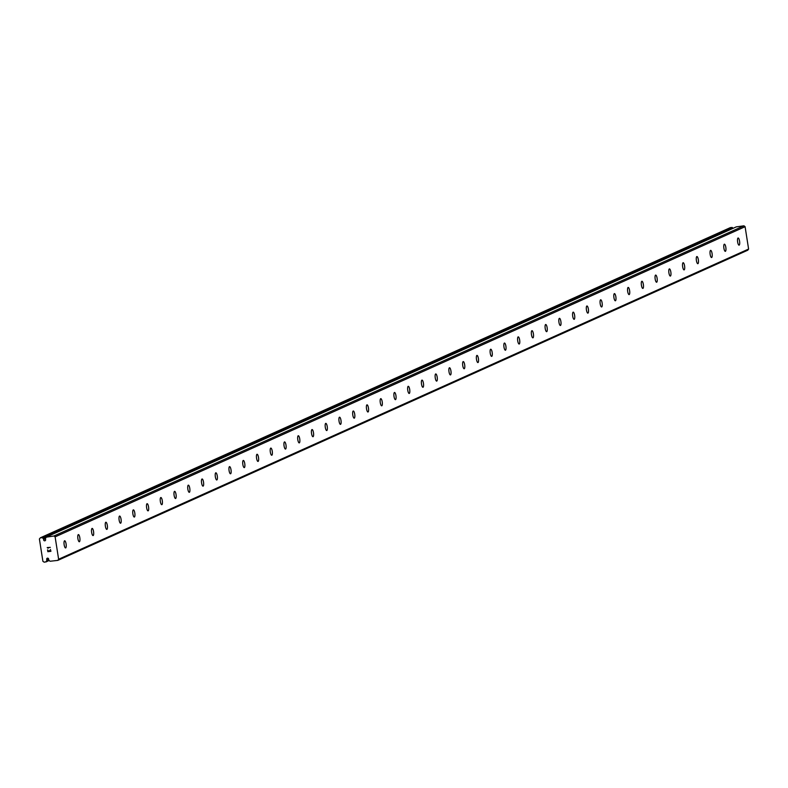 <?xml version="1.0" encoding="UTF-8"?>
<svg xmlns="http://www.w3.org/2000/svg" width="788" height="788" viewBox="0 0 788 788"><rect width="100%" height="100%" fill="white"/><g stroke="black" fill="none" stroke-linecap="round" stroke-linejoin="round"><path stroke-width="1.18" d="M45.615 539.987A1.034 0.985 -114.2 0 0 45.517 539.356L45.497 538.194A2.354 2.256 -114.2 0 0 46.216 537.189L53.978 535.988L55.121 536.874L58.617 559.244L57.8 560.396L49.989 561.253A2.354 2.256 -114.2 0 0 48.994 560.485L48.649 559.362A1.034 0.985 -114.2 0 0 47.241 558.229A1.034 0.985 -114.2 0 0 46.778 559.608L46.797 560.77A2.354 2.256 -114.2 0 0 46.078 561.775L44.217 562.189L42.907 561.332L39.4 538.962L40.395 537.79L42.316 537.712A2.354 2.256 -114.2 0 0 43.31 538.48L43.645 539.603A1.034 0.985 -114.2 0 0 45.054 540.735A1.034 0.985 -114.2 0 0 45.615 539.987M48.58 558.8L46.778 559.608M64.557 540.795A3.615 1.015 -97.5 0 1 64.636 540.775A3.615 1.015 -97.5 0 1 66.103 544.075A3.615 1.015 -97.5 0 1 65.67 547.916A3.615 1.015 -97.5 0 1 65.591 547.936A3.615 1.015 -97.5 0 1 64.133 544.636A3.615 1.015 -97.5 0 1 64.557 540.795M78.308 534.619A3.615 1.015 -97.5 0 1 78.386 534.589A3.615 1.015 -97.5 0 1 79.844 537.889A3.615 1.015 -97.5 0 1 79.421 541.73A3.615 1.015 -97.5 0 1 79.332 541.76A3.615 1.015 -97.5 0 1 77.874 538.46A3.615 1.015 -97.5 0 1 78.308 534.619M92.048 528.443A3.615 1.015 -97.5 0 1 92.127 528.413A3.615 1.015 -97.5 0 1 93.585 531.713A3.615 1.015 -97.5 0 1 93.161 535.554A3.615 1.015 -97.5 0 1 93.082 535.574A3.615 1.015 -97.5 0 1 91.625 532.284A3.615 1.015 -97.5 0 1 92.048 528.443M105.789 522.257A3.615 1.015 -97.5 0 1 105.878 522.237A3.615 1.015 -97.5 0 1 107.335 525.537A3.615 1.015 -97.5 0 1 106.902 529.378A3.615 1.015 -97.5 0 1 106.823 529.398A3.615 1.015 -97.5 0 1 105.365 526.098A3.615 1.015 -97.5 0 1 105.789 522.257M119.54 516.081A3.615 1.015 -97.5 0 1 119.618 516.061A3.615 1.015 -97.5 0 1 121.076 519.351A3.615 1.015 -97.5 0 1 120.653 523.193A3.615 1.015 -97.5 0 1 120.564 523.222A3.615 1.015 -97.5 0 1 119.106 519.922A3.615 1.015 -97.5 0 1 119.54 516.081M133.28 509.905A3.615 1.015 -97.5 0 1 133.359 509.875A3.615 1.015 -97.5 0 1 134.827 513.175A3.615 1.015 -97.5 0 1 134.393 517.017A3.615 1.015 -97.5 0 1 134.315 517.046A3.615 1.015 -97.5 0 1 132.857 513.746A3.615 1.015 -97.5 0 1 133.28 509.905M147.021 503.719A3.615 1.015 -97.5 0 1 147.11 503.699A3.615 1.015 -97.5 0 1 148.568 506.999A3.615 1.015 -97.5 0 1 148.144 510.841A3.615 1.015 -97.5 0 1 148.055 510.86A3.615 1.015 -97.5 0 1 146.598 507.561A3.615 1.015 -97.5 0 1 147.021 503.719M160.772 497.543A3.615 1.015 -97.5 0 1 160.851 497.524A3.615 1.015 -97.5 0 1 162.308 500.823A3.615 1.015 -97.5 0 1 161.885 504.665A3.615 1.015 -97.5 0 1 161.806 504.684A3.615 1.015 -97.5 0 1 160.338 501.385A3.615 1.015 -97.5 0 1 160.772 497.543M174.512 491.367A3.615 1.015 -97.5 0 1 174.601 491.338A3.615 1.015 -97.5 0 1 176.059 494.637A3.615 1.015 -97.5 0 1 175.626 498.479A3.615 1.015 -97.5 0 1 175.547 498.509A3.615 1.015 -97.5 0 1 174.089 495.209A3.615 1.015 -97.5 0 1 174.512 491.367M188.263 485.181A3.615 1.015 -97.5 0 1 188.342 485.162A3.615 1.015 -97.5 0 1 189.8 488.461A3.615 1.015 -97.5 0 1 189.376 492.303A3.615 1.015 -97.5 0 1 189.287 492.323A3.615 1.015 -97.5 0 1 187.83 489.023A3.615 1.015 -97.5 0 1 188.263 485.181M202.004 479.005A3.615 1.015 -97.5 0 1 202.083 478.986A3.615 1.015 -97.5 0 1 203.55 482.286A3.615 1.015 -97.5 0 1 203.117 486.127A3.615 1.015 -97.5 0 1 203.038 486.147A3.615 1.015 -97.5 0 1 201.58 482.847A3.615 1.015 -97.5 0 1 202.004 479.005M215.745 472.83A3.615 1.015 -97.5 0 1 215.833 472.8A3.615 1.015 -97.5 0 1 217.291 476.1A3.615 1.015 -97.5 0 1 216.867 479.941A3.615 1.015 -97.5 0 1 216.779 479.971A3.615 1.015 -97.5 0 1 215.321 476.671A3.615 1.015 -97.5 0 1 215.745 472.83M229.495 466.644A3.615 1.015 -97.5 0 1 229.574 466.624A3.615 1.015 -97.5 0 1 231.032 469.924A3.615 1.015 -97.5 0 1 230.608 473.765A3.615 1.015 -97.5 0 1 230.529 473.785A3.615 1.015 -97.5 0 1 229.062 470.485A3.615 1.015 -97.5 0 1 229.495 466.644M243.236 460.468A3.615 1.015 -97.5 0 1 243.325 460.448A3.615 1.015 -97.5 0 1 244.782 463.748A3.615 1.015 -97.5 0 1 244.349 467.589A3.615 1.015 -97.5 0 1 244.27 467.609A3.615 1.015 -97.5 0 1 242.812 464.309A3.615 1.015 -97.5 0 1 243.236 460.468M256.986 454.292A3.615 1.015 -97.5 0 1 257.065 454.262A3.615 1.015 -97.5 0 1 258.523 457.562A3.615 1.015 -97.5 0 1 258.1 461.404A3.615 1.015 -97.5 0 1 258.011 461.433A3.615 1.015 -97.5 0 1 256.553 458.133A3.615 1.015 -97.5 0 1 256.986 454.292M270.727 448.116A3.615 1.015 -97.5 0 1 270.806 448.086A3.615 1.015 -97.5 0 1 272.274 451.386A3.615 1.015 -97.5 0 1 271.84 455.228A3.615 1.015 -97.5 0 1 271.761 455.247A3.615 1.015 -97.5 0 1 270.304 451.957A3.615 1.015 -97.5 0 1 270.727 448.116M284.468 441.93A3.615 1.015 -97.5 0 1 284.557 441.91A3.615 1.015 -97.5 0 1 286.014 445.21A3.615 1.015 -97.5 0 1 285.591 449.052A3.615 1.015 -97.5 0 1 285.502 449.071A3.615 1.015 -97.5 0 1 284.044 445.772A3.615 1.015 -97.5 0 1 284.468 441.93M298.219 435.754A3.615 1.015 -97.5 0 1 298.297 435.734A3.615 1.015 -97.5 0 1 299.755 439.024A3.615 1.015 -97.5 0 1 299.332 442.866A3.615 1.015 -97.5 0 1 299.253 442.895A3.615 1.015 -97.5 0 1 297.785 439.596A3.615 1.015 -97.5 0 1 298.219 435.754M311.959 429.578A3.615 1.015 -97.5 0 1 312.048 429.549A3.615 1.015 -97.5 0 1 313.506 432.848A3.615 1.015 -97.5 0 1 313.072 436.69A3.615 1.015 -97.5 0 1 312.994 436.719A3.615 1.015 -97.5 0 1 311.536 433.42A3.615 1.015 -97.5 0 1 311.959 429.578M325.71 423.392A3.615 1.015 -97.5 0 1 325.789 423.373A3.615 1.015 -97.5 0 1 327.247 426.672A3.615 1.015 -97.5 0 1 326.823 430.514A3.615 1.015 -97.5 0 1 326.734 430.534A3.615 1.015 -97.5 0 1 325.277 427.234A3.615 1.015 -97.5 0 1 325.71 423.392M339.451 417.216A3.615 1.015 -97.5 0 1 339.529 417.197A3.615 1.015 -97.5 0 1 340.997 420.496A3.615 1.015 -97.5 0 1 340.564 424.338A3.615 1.015 -97.5 0 1 340.485 424.358A3.615 1.015 -97.5 0 1 339.027 421.058A3.615 1.015 -97.5 0 1 339.451 417.216M353.191 411.041A3.615 1.015 -97.5 0 1 353.28 411.011A3.615 1.015 -97.5 0 1 354.738 414.311A3.615 1.015 -97.5 0 1 354.314 418.152A3.615 1.015 -97.5 0 1 354.226 418.182A3.615 1.015 -97.5 0 1 352.768 414.882A3.615 1.015 -97.5 0 1 353.191 411.041M366.942 404.855A3.615 1.015 -97.5 0 1 367.021 404.835A3.615 1.015 -97.5 0 1 368.479 408.135A3.615 1.015 -97.5 0 1 368.055 411.976A3.615 1.015 -97.5 0 1 367.976 411.996A3.615 1.015 -97.5 0 1 366.509 408.696A3.615 1.015 -97.5 0 1 366.942 404.855M380.683 398.679A3.615 1.015 -97.5 0 1 380.771 398.659A3.615 1.015 -97.5 0 1 382.229 401.959A3.615 1.015 -97.5 0 1 381.796 405.8A3.615 1.015 -97.5 0 1 381.717 405.82A3.615 1.015 -97.5 0 1 380.259 402.52A3.615 1.015 -97.5 0 1 380.683 398.679M394.433 392.503A3.615 1.015 -97.5 0 1 394.512 392.473A3.615 1.015 -97.5 0 1 395.97 395.773A3.615 1.015 -97.5 0 1 395.546 399.614A3.615 1.015 -97.5 0 1 395.458 399.644A3.615 1.015 -97.5 0 1 394 396.344A3.615 1.015 -97.5 0 1 394.433 392.503M408.174 386.327A3.615 1.015 -97.5 0 1 408.253 386.297A3.615 1.015 -97.5 0 1 409.711 389.597A3.615 1.015 -97.5 0 1 409.287 393.439A3.615 1.015 -97.5 0 1 409.208 393.458A3.615 1.015 -97.5 0 1 407.751 390.168A3.615 1.015 -97.5 0 1 408.174 386.327M421.915 380.141A3.615 1.015 -97.5 0 1 422.004 380.121A3.615 1.015 -97.5 0 1 423.461 383.421A3.615 1.015 -97.5 0 1 423.028 387.263A3.615 1.015 -97.5 0 1 422.949 387.282A3.615 1.015 -97.5 0 1 421.491 383.983A3.615 1.015 -97.5 0 1 421.915 380.141M435.666 373.965A3.615 1.015 -97.5 0 1 435.744 373.936A3.615 1.015 -97.5 0 1 437.202 377.235A3.615 1.015 -97.5 0 1 436.779 381.077A3.615 1.015 -97.5 0 1 436.7 381.106A3.615 1.015 -97.5 0 1 435.232 377.807A3.615 1.015 -97.5 0 1 435.666 373.965M449.406 367.789A3.615 1.015 -97.5 0 1 449.495 367.76A3.615 1.015 -97.5 0 1 450.953 371.059A3.615 1.015 -97.5 0 1 450.519 374.901A3.615 1.015 -97.5 0 1 450.44 374.93A3.615 1.015 -97.5 0 1 448.983 371.631A3.615 1.015 -97.5 0 1 449.406 367.789M463.157 361.603A3.615 1.015 -97.5 0 1 463.236 361.584A3.615 1.015 -97.5 0 1 464.693 364.883A3.615 1.015 -97.5 0 1 464.27 368.725A3.615 1.015 -97.5 0 1 464.181 368.745A3.615 1.015 -97.5 0 1 462.723 365.445A3.615 1.015 -97.5 0 1 463.157 361.603M476.898 355.427A3.615 1.015 -97.5 0 1 476.976 355.408A3.615 1.015 -97.5 0 1 478.434 358.707A3.615 1.015 -97.5 0 1 478.011 362.549A3.615 1.015 -97.5 0 1 477.932 362.569A3.615 1.015 -97.5 0 1 476.474 359.269A3.615 1.015 -97.5 0 1 476.898 355.427M490.638 349.251A3.615 1.015 -97.5 0 1 490.727 349.222A3.615 1.015 -97.5 0 1 492.185 352.522A3.615 1.015 -97.5 0 1 491.751 356.363A3.615 1.015 -97.5 0 1 491.673 356.393A3.615 1.015 -97.5 0 1 490.215 353.093A3.615 1.015 -97.5 0 1 490.638 349.251M504.389 343.066A3.615 1.015 -97.5 0 1 504.468 343.046A3.615 1.015 -97.5 0 1 505.926 346.346A3.615 1.015 -97.5 0 1 505.502 350.187A3.615 1.015 -97.5 0 1 505.413 350.207A3.615 1.015 -97.5 0 1 503.956 346.907A3.615 1.015 -97.5 0 1 504.389 343.066M518.13 336.89A3.615 1.015 -97.5 0 1 518.209 336.87A3.615 1.015 -97.5 0 1 519.676 340.17A3.615 1.015 -97.5 0 1 519.243 344.011A3.615 1.015 -97.5 0 1 519.164 344.031A3.615 1.015 -97.5 0 1 517.706 340.731A3.615 1.015 -97.5 0 1 518.13 336.89M531.87 330.714A3.615 1.015 -97.5 0 1 531.959 330.684A3.615 1.015 -97.5 0 1 533.417 333.984A3.615 1.015 -97.5 0 1 532.993 337.825A3.615 1.015 -97.5 0 1 532.905 337.855A3.615 1.015 -97.5 0 1 531.447 334.555A3.615 1.015 -97.5 0 1 531.87 330.714M545.621 324.528A3.615 1.015 -97.5 0 1 545.7 324.508A3.615 1.015 -97.5 0 1 547.158 327.808A3.615 1.015 -97.5 0 1 546.734 331.649A3.615 1.015 -97.5 0 1 546.655 331.669A3.615 1.015 -97.5 0 1 545.188 328.369A3.615 1.015 -97.5 0 1 545.621 324.528M559.362 318.352A3.615 1.015 -97.5 0 1 559.45 318.332A3.615 1.015 -97.5 0 1 560.908 321.632A3.615 1.015 -97.5 0 1 560.475 325.474A3.615 1.015 -97.5 0 1 560.396 325.493A3.615 1.015 -97.5 0 1 558.938 322.194A3.615 1.015 -97.5 0 1 559.362 318.352M573.112 312.176A3.615 1.015 -97.5 0 1 573.191 312.146A3.615 1.015 -97.5 0 1 574.649 315.446A3.615 1.015 -97.5 0 1 574.225 319.288A3.615 1.015 -97.5 0 1 574.137 319.317A3.615 1.015 -97.5 0 1 572.679 316.018A3.615 1.015 -97.5 0 1 573.112 312.176M586.853 306A3.615 1.015 -97.5 0 1 586.932 305.971A3.615 1.015 -97.5 0 1 588.4 309.27A3.615 1.015 -97.5 0 1 587.966 313.112A3.615 1.015 -97.5 0 1 587.887 313.131A3.615 1.015 -97.5 0 1 586.43 309.842A3.615 1.015 -97.5 0 1 586.853 306M600.594 299.814A3.615 1.015 -97.5 0 1 600.683 299.795A3.615 1.015 -97.5 0 1 602.14 303.094A3.615 1.015 -97.5 0 1 601.717 306.936A3.615 1.015 -97.5 0 1 601.628 306.956A3.615 1.015 -97.5 0 1 600.17 303.656A3.615 1.015 -97.5 0 1 600.594 299.814M614.345 293.638A3.615 1.015 -97.5 0 1 614.423 293.619A3.615 1.015 -97.5 0 1 615.881 296.909A3.615 1.015 -97.5 0 1 615.458 300.75A3.615 1.015 -97.5 0 1 615.379 300.78A3.615 1.015 -97.5 0 1 613.911 297.48A3.615 1.015 -97.5 0 1 614.345 293.638M628.085 287.462A3.615 1.015 -97.5 0 1 628.174 287.433A3.615 1.015 -97.5 0 1 629.632 290.733A3.615 1.015 -97.5 0 1 629.198 294.574A3.615 1.015 -97.5 0 1 629.12 294.604A3.615 1.015 -97.5 0 1 627.662 291.304A3.615 1.015 -97.5 0 1 628.085 287.462M641.836 281.277A3.615 1.015 -97.5 0 1 641.915 281.257A3.615 1.015 -97.5 0 1 643.372 284.557A3.615 1.015 -97.5 0 1 642.949 288.398A3.615 1.015 -97.5 0 1 642.86 288.418A3.615 1.015 -97.5 0 1 641.402 285.118A3.615 1.015 -97.5 0 1 641.836 281.277M655.577 275.101A3.615 1.015 -97.5 0 1 655.655 275.081A3.615 1.015 -97.5 0 1 657.123 278.381A3.615 1.015 -97.5 0 1 656.69 282.222A3.615 1.015 -97.5 0 1 656.611 282.242A3.615 1.015 -97.5 0 1 655.153 278.942A3.615 1.015 -97.5 0 1 655.577 275.101M669.317 268.925A3.615 1.015 -97.5 0 1 669.406 268.895A3.615 1.015 -97.5 0 1 670.864 272.195A3.615 1.015 -97.5 0 1 670.44 276.036A3.615 1.015 -97.5 0 1 670.352 276.066A3.615 1.015 -97.5 0 1 668.894 272.766A3.615 1.015 -97.5 0 1 669.317 268.925M683.068 262.739A3.615 1.015 -97.5 0 1 683.147 262.719A3.615 1.015 -97.5 0 1 684.605 266.019A3.615 1.015 -97.5 0 1 684.181 269.86A3.615 1.015 -97.5 0 1 684.102 269.88A3.615 1.015 -97.5 0 1 682.635 266.58A3.615 1.015 -97.5 0 1 683.068 262.739M696.809 256.563A3.615 1.015 -97.5 0 1 696.897 256.543A3.615 1.015 -97.5 0 1 698.355 259.843A3.615 1.015 -97.5 0 1 697.922 263.684A3.615 1.015 -97.5 0 1 697.843 263.704A3.615 1.015 -97.5 0 1 696.385 260.404A3.615 1.015 -97.5 0 1 696.809 256.563M710.559 250.387A3.615 1.015 -97.5 0 1 710.638 250.357A3.615 1.015 -97.5 0 1 712.096 253.657A3.615 1.015 -97.5 0 1 711.672 257.499A3.615 1.015 -97.5 0 1 711.584 257.528A3.615 1.015 -97.5 0 1 710.126 254.229A3.615 1.015 -97.5 0 1 710.559 250.387M724.3 244.211A3.615 1.015 -97.5 0 1 724.379 244.181A3.615 1.015 -97.5 0 1 725.846 247.481A3.615 1.015 -97.5 0 1 725.413 251.323A3.615 1.015 -97.5 0 1 725.334 251.342A3.615 1.015 -97.5 0 1 723.876 248.053A3.615 1.015 -97.5 0 1 724.3 244.211M738.041 238.025A3.615 1.015 -97.5 0 1 738.129 238.006A3.615 1.015 -97.5 0 1 739.587 241.305A3.615 1.015 -97.5 0 1 739.164 245.147A3.615 1.015 -97.5 0 1 739.075 245.167A3.615 1.015 -97.5 0 1 737.617 241.867A3.615 1.015 -97.5 0 1 738.041 238.025M57.8 560.396L747.773 250.21L748.6 249.057L745.093 226.698L743.961 225.811L736.288 226.875M733.185 228.254A2.354 2.256 -114.2 0 1 732.288 227.525L730.377 227.604L40.395 537.79M48.019 551.452L49.25 551.295L48.019 551.452L47.556 549.847L47.851 551.689L47.556 549.847M49.25 551.295L49.112 550.398L49.25 551.295M49.112 550.398L49.457 551.265L50.688 551.098L49.457 551.265M50.688 551.098L50.432 549.463L50.688 551.098M50.432 549.463L50.925 551.285L47.851 551.698L50.934 551.285M47.635 547.739L50.324 547.374L47.635 547.739L48.137 548.271M47.723 548.015L47.211 547.621L47.723 548.015M47.211 547.571L50.324 547.374M748.6 249.057L58.617 559.244M745.093 226.698L55.121 536.874M45.428 538.805L43.645 539.603M743.961 225.811L53.978 535.988M48.698 559.667L46.916 560.465M48.738 559.904L46.797 560.77M48.974 560.475L46.078 561.775M49.073 560.524L45.99 561.903M731.993 227.397L42.01 537.574M732.288 227.525L42.316 537.712M46.226 537.17L43.31 538.48M46.009 537.623L43.517 538.746M736.445 226.806L46.462 536.983M49.092 560.524L45.921 561.952M736.366 226.826L46.384 537.012"/></g></svg>
